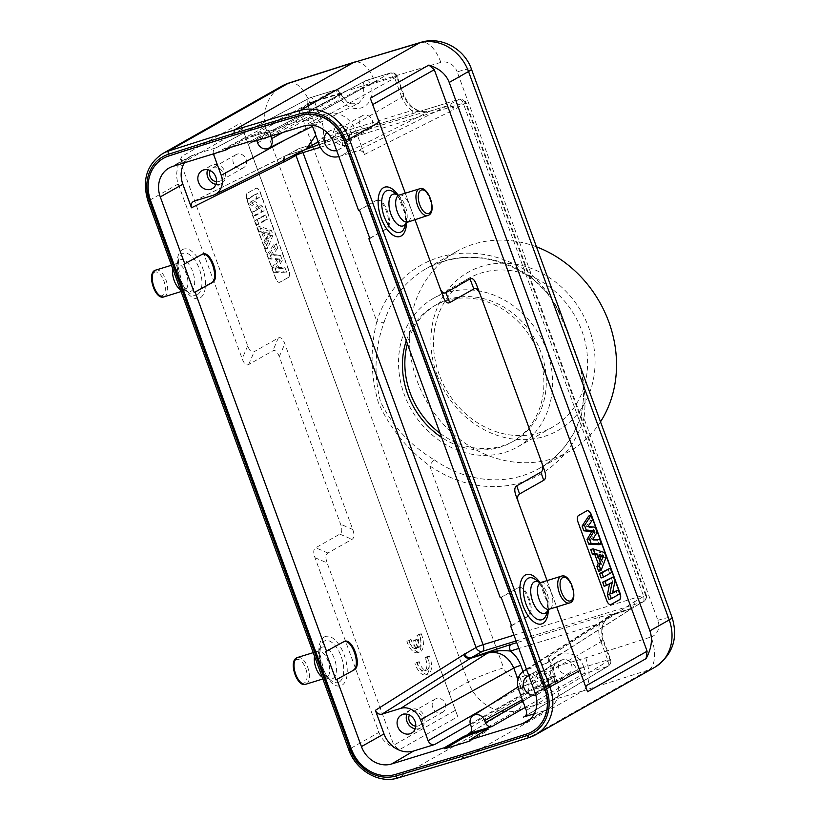 <?xml version="1.0" encoding="UTF-8"?>
<svg xmlns="http://www.w3.org/2000/svg" width="820" height="820" viewBox="0 0 820 820"><rect width="100%" height="100%" fill="white"/><g stroke="black" fill="none" stroke-linecap="round" stroke-linejoin="round"><path stroke-width="0.61" stroke-dasharray="4.1 3.07" d="M406.269 340.812A78.382 68.101 60.5 0 1 434.549 305.757A78.382 68.101 60.5 0 1 532.426 340.413A78.382 68.101 60.5 0 1 511.782 442.175A78.382 68.101 60.5 0 1 441.631 437.439M440.125 433.319A78.382 68.101 -119.5 0 0 514.202 440.811A78.382 68.101 -119.5 0 0 534.835 339.049A78.382 68.101 -119.5 0 0 436.957 304.384A78.382 68.101 -119.5 0 0 407.366 343.816M436.998 374.832A90.979 79.048 -119.5 0 0 577.915 413.393A90.979 79.048 -119.5 0 0 523.99 266.049A90.979 79.048 -119.5 0 0 436.998 374.832M600.496 421.808A114.779 99.722 60.5 0 1 569.521 451.307A114.779 99.722 60.5 0 1 426.195 400.56A114.779 99.722 60.5 0 1 456.422 251.555A114.779 99.722 60.5 0 1 472.648 244.442A114.779 99.722 60.5 0 1 536.464 246.84M419.901 646.959L417.564 647.677A9.778 4.756 72.9 0 0 417.021 635.49L418.856 634.444A14.001 6.806 -107.1 0 1 417.503 652.648A14.001 6.806 -107.1 0 1 406.863 641.23L408.698 640.205A9.778 4.756 72.9 0 0 415.74 648.712L418.077 647.995A9.778 4.756 72.9 0 1 411.045 639.477L408.698 640.194M415.73 648.671L412.942 641.055L414.766 640.03L417.544 647.626M418.067 647.954L415.279 640.338L412.942 641.055M415.279 640.338L417.103 639.303L414.766 640.03M417.103 639.303L419.881 646.908A9.778 4.756 72.9 0 0 419.358 634.762L417.021 635.49M419.358 634.762L421.193 633.727L418.856 634.444M421.193 633.727A14.001 6.806 -107.1 0 1 419.84 651.931A14.001 6.806 -107.1 0 1 409.2 640.512L406.863 641.23M409.2 640.512L411.035 639.477M604.166 586.29L612.099 582.292M609.67 583.174L609.557 583.727M608.993 599.502L619.694 593.926M617.439 594.715L615.943 590.625M612.704 592.46L610.305 593.823L612.54 593.27M610.305 593.823L612.673 581.708L614.949 580.96M612.673 581.708L611.105 577.423M601.111 577.967L611.822 572.391M609.557 573.18L607.948 568.783M600.445 558.143L599.072 561.362L596.888 555.417L599.133 554.576M596.888 555.417L599.727 556.206M599.072 561.362L601.419 560.808M598.692 571.355L603.94 557.846L602.239 553.192L604.555 552.557M603.94 557.846L606.216 557.098M602.239 553.192L590.687 549.482M599.123 544.675L597.503 540.236L599.82 539.611M597.503 540.236L590.38 540.226L592.563 539.601M590.38 540.226L594.879 533.072L597.144 532.303M594.879 533.072L592.962 527.834L595.279 527.209M592.962 527.834L585.705 527.127L587.889 526.491M585.705 527.127L590.297 520.556L592.573 519.798M590.297 520.556L588.647 516.057M587.12 510.675A5.596 2.726 72.9 0 0 586.997 510.706A5.596 2.726 72.9 0 0 586.73 510.819L578.295 515.595A5.596 2.726 72.9 0 0 577.793 522.196L606.534 600.722A5.596 2.726 72.9 0 0 610.592 604.709A5.596 2.726 72.9 0 0 610.705 604.668M259.714 208.321L250.992 202.653L249.372 198.235L257.818 193.448L259.315 197.538L253.677 200.736L262.584 206.466L264.153 210.75L255.707 215.527L254.21 211.437L259.714 208.321L257.541 209.059L248.675 203.298L247.117 199.014L255.471 194.289L256.906 198.194L251.176 201.433L260.217 207.255L261.734 211.396L253.38 216.131L251.945 212.226L257.541 209.059M254.21 211.437L251.945 212.226M250.992 202.653L248.675 203.298M249.372 198.235L247.117 199.014M257.818 193.448L255.471 194.289M259.315 197.538L256.906 198.194M253.677 200.736L251.176 201.433M262.584 206.466L260.217 207.255M264.153 210.75L261.734 211.396M255.707 215.527L253.38 216.131M265.7 214.983L267.31 219.391L258.864 224.167L257.254 219.77L265.7 214.983L263.353 215.824L264.901 220.047L256.537 224.772L254.999 220.559L263.353 215.824M257.254 219.77L254.999 220.559M267.31 219.391L264.901 220.047M258.864 224.167L256.537 224.772M270.21 233.813L265.977 232.583L268.16 238.538L270.21 233.813L267.976 234.479L263.548 233.187L265.823 239.419L267.976 234.479M268.16 238.538L265.823 239.419M265.977 232.583L263.548 233.187M273.019 234.981L267.679 248.245L265.967 243.581L267.228 240.69L264.04 231.978L261.426 231.158L259.673 226.371L271.307 230.317L273.019 234.981L270.61 235.658L265.332 248.798L263.702 244.339L264.952 241.449L261.724 232.613L259.11 231.793L257.429 227.212L268.95 231.127L270.61 235.658M271.307 230.317L268.95 231.127M267.679 248.245L265.332 248.798M265.967 243.581L263.702 244.339M267.228 240.69L264.952 241.449M264.04 231.978L261.724 232.613M261.426 231.158L259.11 231.793M259.673 226.371L257.429 227.212M272.24 267.679L277.037 259.653L269.021 258.874L267.361 254.343L273.798 244.36L275.346 248.603L270.59 255.42L278.021 255.912L279.886 261.016L275.469 268.417L282.603 268.427L284.181 272.742L273.941 272.322L272.24 267.679L274.515 266.92L279.241 259.017L277.037 259.653M279.241 259.017L271.338 258.249L269.021 258.874M271.338 258.249L269.626 253.575L267.361 254.343M269.626 253.575L276.135 243.499L273.798 244.36M276.135 243.499L277.755 247.927L275.346 248.603M277.755 247.927L273.08 254.62L270.59 255.42M273.08 254.62L280.378 255.102L278.021 255.912M280.378 255.102L282.295 260.34L279.886 261.016M282.295 260.34L277.949 267.607L275.469 268.417M277.949 267.607L284.96 267.607L282.603 268.427M284.96 267.607L286.611 272.117L284.181 272.742M286.611 272.117L276.258 271.686L273.941 272.322M276.258 271.686L274.515 266.92M288.517 277.355L280.081 282.131A5.596 2.726 -107.1 0 1 279.815 282.244A5.596 2.726 -107.1 0 1 275.745 278.257L247.015 199.731A5.596 2.726 -107.1 0 1 247.507 193.13L255.953 188.354A5.596 2.726 -107.1 0 1 256.219 188.241A5.596 2.726 -107.1 0 1 260.278 192.218L289.019 270.754A5.596 2.726 -107.1 0 1 288.517 277.355L279.845 282.203A5.596 2.726 -107.1 0 1 279.579 282.316A5.596 2.726 -107.1 0 1 275.52 278.329L246.779 199.803A5.596 2.726 -107.1 0 1 247.281 193.202L255.717 188.426A5.596 2.726 -107.1 0 1 255.983 188.313A5.596 2.726 -107.1 0 1 260.042 192.29L288.784 270.825A5.596 2.726 -107.1 0 1 288.291 277.426M654.821 667.265A41.994 36.48 60.5 0 1 648.815 669.899A27.993 13.633 72.3 0 0 651.09 636.955L585.767 657.794L519.982 677.351A27.993 13.591 -106.6 0 1 517.297 710.417L398.13 777.893A41.994 36.48 60.5 0 1 349.002 749.336L378.912 732.403L314.972 557.672C313.137 552.506 313.383 549.205 315.71 547.77L339.839 534.107C342.165 532.662 342.411 529.361 340.587 524.205L279.282 356.679C277.355 351.575 275.192 349.648 272.783 350.878L248.665 364.541C246.256 365.771 244.093 363.844 242.166 358.729L178.227 183.998C175.326 175.695 176.597 166.439 182.04 156.23L240.598 123.082L242.617 128.761L181.025 163.641L247.701 345.856C249.628 350.97 251.791 352.897 254.2 351.667L278.318 338.004C280.727 336.774 282.89 338.701 284.817 343.805L352.754 529.464C354.588 534.63 354.332 537.93 352.005 539.365L327.887 553.028C325.56 554.463 325.314 557.764 327.139 562.93L393.825 745.144L455.428 710.274L242.617 128.761M417.339 662.714L419.163 661.678A9.778 4.756 72.9 0 0 426.738 670.094A9.778 4.756 72.9 0 0 427.497 656.963L429.331 655.918A14.001 6.806 -107.1 0 1 427.978 674.122A14.001 6.806 -107.1 0 1 417.339 662.714L415.002 663.431L416.837 662.396A9.778 4.756 72.9 0 0 424.401 670.811A9.778 4.756 72.9 0 0 425.16 657.681L426.994 656.646A14.001 6.806 -107.1 0 1 425.641 674.839A14.001 6.806 -107.1 0 1 415.002 663.431M181.025 163.641L182.04 156.23M289.142 82.933A27.993 13.633 -107.7 0 1 309.714 102.777A14.001 12.156 60.5 0 0 302.918 119.433A27.993 2.603 -20.1 0 0 267.484 133.465L248.183 144.392L457.806 716.629L399.248 749.787L393.825 745.144M455.428 710.274L457.806 716.629M248.183 144.392L240.598 123.082M378.912 732.403C382.048 740.603 388.834 746.405 399.248 749.787M587.53 691.772L518.014 501.215M544.603 470.875L480.315 294.739M440.463 289.306L372.741 104.56M370.322 98.226L372.7 104.581M405.295 193.202L414.93 219.524M547.063 580.601L556.698 606.923M309.714 102.777L375.037 81.938C369.164 67.722 362.419 61.069 354.793 61.992M585.767 657.794C590.851 674.071 590.021 685.079 583.286 690.799L517.297 710.417A41.994 36.48 60.5 0 1 468.169 681.871L267.484 133.465A41.994 36.48 60.5 0 1 281.854 86.12M463.833 758.356L583.286 690.799L648.815 669.899L529.382 737.447M532.129 731.594A37.515 32.595 60.5 0 1 526.87 733.869L461.383 754.769L395.424 774.377A37.515 32.595 60.5 0 1 351.534 748.865L150.849 200.469A37.515 32.595 60.5 0 1 163.57 158.239M325.642 651.603L344.021 641.527M183.885 264.255L202.273 254.179M470.085 740.962L486.854 731.081L488.402 729.718L487.223 729.564M415.74 726.192A7.554 6.57 -119.5 0 0 418.179 725.966A7.554 6.57 -119.5 0 0 419.317 725.474A7.554 6.57 -119.5 0 0 421.306 715.665A7.554 6.57 -119.5 0 0 411.865 712.324A7.554 6.57 -119.5 0 0 409.416 715.019M441.58 712.723A7.554 6.57 -119.5 0 0 442.718 712.231A7.554 6.57 -119.5 0 0 444.706 702.412A7.554 6.57 -119.5 0 0 435.266 699.07A7.554 6.57 -119.5 0 0 432.95 708.255A7.554 6.57 -119.5 0 0 441.58 712.723M544.408 687.078A7.554 6.57 -119.5 0 0 545.546 686.586A7.554 6.57 -119.5 0 0 547.534 676.777A7.554 6.57 -119.5 0 0 538.094 673.425A7.554 6.57 -119.5 0 0 535.778 682.609A7.554 6.57 -119.5 0 0 544.408 687.078M567.809 673.825A7.554 6.57 -119.5 0 0 568.947 673.333A7.554 6.57 -119.5 0 0 570.935 663.524A7.554 6.57 -119.5 0 0 561.495 660.182A7.554 6.57 -119.5 0 0 559.178 669.356A7.554 6.57 -119.5 0 0 567.809 673.825M345.169 142.629A7.554 6.57 -119.5 0 0 346.306 142.137A7.554 6.57 -119.5 0 0 348.295 132.327A7.554 6.57 -119.5 0 0 338.855 128.986A7.554 6.57 -119.5 0 0 336.538 138.16A7.554 6.57 -119.5 0 0 345.169 142.629M368.569 129.375A7.554 6.57 -119.5 0 0 369.707 128.883A7.554 6.57 -119.5 0 0 371.696 119.074A7.554 6.57 -119.5 0 0 362.255 115.733A7.554 6.57 -119.5 0 0 359.939 124.917A7.554 6.57 -119.5 0 0 368.569 129.375M237.164 154.139A7.554 6.57 -119.5 0 0 236.027 154.631A7.554 6.57 -119.5 0 0 234.038 164.441A7.554 6.57 -119.5 0 0 243.478 167.782A7.554 6.57 -119.5 0 0 245.795 158.598A7.554 6.57 -119.5 0 0 237.164 154.139M216.5 181.743A7.554 6.57 -119.5 0 0 218.94 181.517A7.554 6.57 -119.5 0 0 220.078 181.025A7.554 6.57 -119.5 0 0 222.394 171.851A7.554 6.57 -119.5 0 0 213.764 167.382A7.554 6.57 -119.5 0 0 212.626 167.874A7.554 6.57 -119.5 0 0 210.176 170.57M415.145 728.806A10.363 8.999 -119.5 0 0 419.133 728.591A10.363 8.999 -119.5 0 0 420.701 727.914A10.363 8.999 -119.5 0 0 423.428 714.466A10.363 8.999 -119.5 0 0 410.492 709.884A10.363 8.999 -119.5 0 0 406.874 714.179M535.808 695.001A10.363 8.999 -119.5 0 0 536.198 694.889A10.363 8.999 -119.5 0 0 537.756 694.212A10.363 8.999 -119.5 0 0 540.851 681.451A10.363 8.999 -119.5 0 0 528.787 675.618M545.372 689.692A10.363 8.999 -119.5 0 0 546.93 689.025A10.363 8.999 -119.5 0 0 549.656 675.567A10.363 8.999 -119.5 0 0 536.721 670.986A10.363 8.999 -119.5 0 0 533.543 683.572A10.363 8.999 -119.5 0 0 545.372 689.692M336.63 150.531A10.363 8.999 -119.5 0 0 336.958 150.439A10.363 8.999 -119.5 0 0 338.516 149.763A10.363 8.999 -119.5 0 0 341.253 136.315A10.363 8.999 -119.5 0 0 328.308 131.733A10.363 8.999 -119.5 0 0 327.088 132.594M346.132 145.253A10.363 8.999 -119.5 0 0 347.69 144.576A10.363 8.999 -119.5 0 0 350.417 131.128A10.363 8.999 -119.5 0 0 337.481 126.546A10.363 8.999 -119.5 0 0 334.304 139.123A10.363 8.999 -119.5 0 0 346.132 145.253M215.906 184.357A10.363 8.999 -119.5 0 0 221.461 183.465A10.363 8.999 -119.5 0 0 224.629 170.888A10.363 8.999 -119.5 0 0 212.81 164.769A10.363 8.999 -119.5 0 0 211.242 165.435A10.363 8.999 -119.5 0 0 207.624 169.74M172.928 166.337L195.273 154.191A25.194 21.894 -119.5 0 0 191.767 155.656A25.194 21.894 -119.5 0 0 184.357 162.811M518.63 689.518L602.956 640.615L610.008 659.874A5.596 0.523 -20.1 0 0 610.521 659.423A5.596 0.523 -20.1 0 0 607.681 659.977A5.596 2.726 -107.1 0 1 607.2 666.568A5.596 4.93 -121.1 0 0 608.163 666.137A5.596 4.93 -121.1 0 0 610.008 659.874L610.008 660.018M338.834 156.548A16.8 14.596 -119.5 0 0 339.162 156.456L357.868 150.696C360.81 150.132 363.014 151.403 364.459 154.488L355.829 130.933A25.194 21.894 -119.5 0 0 326.175 113.857L303.83 126.003M465.483 103.115L465.514 103.146A5.596 4.889 -119.7 0 0 458.903 99.363L447.474 105.78A5.596 2.726 72.9 0 0 447.248 105.821A5.596 2.726 72.9 0 0 447.043 105.903L357.868 150.696M364.459 154.488L453.593 109.726A5.596 4.899 -97.2 0 0 448.253 105.616A5.596 4.899 -97.2 0 0 447.474 105.78L430.274 111.079C424.514 112.176 418.374 111.992 411.855 110.526A5.596 2.726 72.9 0 0 415.894 114.513A5.596 2.726 72.9 0 0 416.181 114.39L430.756 110.915L447.945 105.616A5.596 4.889 -119.7 0 1 454.557 109.398L453.593 109.726A5.596 4.899 -116.7 0 0 447.043 105.903L429.844 111.202A5.596 2.726 -107.1 0 1 430.049 111.12A5.596 2.726 -107.1 0 1 430.274 111.079A5.596 2.726 72.9 0 0 430.49 111.028A5.596 2.726 72.9 0 0 430.756 110.915M340.536 94.064L348.315 103.156L358.555 103.351L364.008 96.893L363.547 87.105A5.596 0.523 159.9 0 1 370.568 84.337A5.596 2.726 72.9 0 0 366.509 80.35A5.596 2.726 72.9 0 0 366.263 80.462A5.596 4.797 -118 0 0 365.525 80.76A5.596 4.797 -118 0 0 363.547 87.105L363.455 87.002M270.774 136.181C270.087 133.445 270.784 131.405 272.875 130.072L250.243 136.96C253.083 136.407 255.245 137.586 256.742 140.507M396.583 76.803L396.665 76.906A5.596 4.941 -119.1 0 0 390.033 73.134A5.596 2.726 -107.1 0 1 390.279 73.031A5.596 2.726 -107.1 0 1 394.348 77.018A5.596 0.523 159.9 0 1 397.187 76.455A5.596 0.523 159.9 0 1 396.665 76.906L403.717 96.165C409.436 108.414 418.138 113.426 429.844 111.202L339.162 156.456M326.175 113.857L305.132 120.335C308.084 119.781 310.288 121.042 311.723 124.127L312.133 125.234M305.081 149.619L304.046 149.968A5.596 2.726 72.9 0 0 304.261 149.916A5.596 2.726 72.9 0 0 304.527 149.804L326.934 141.891A5.596 2.726 -107.1 0 1 326.667 142.003A5.596 2.726 -107.1 0 1 322.608 138.026L318.15 141.686M340.628 94.167A5.596 4.941 -119.1 0 0 333.996 90.405A5.596 2.726 -107.1 0 1 334.242 90.292A5.596 2.726 -107.1 0 1 338.301 94.279A5.596 0.523 159.9 0 1 341.151 93.726A5.596 0.523 159.9 0 1 340.628 94.167L256.834 140.753M216.07 153.043L307.51 104.376A5.596 0.523 159.9 0 1 314.531 101.608A5.596 2.726 72.9 0 0 310.472 97.621A5.596 2.726 72.9 0 0 310.226 97.724A5.596 4.797 -118 0 0 309.488 98.031A5.596 4.797 -118 0 0 307.51 104.376L307.418 104.273M213.384 153.863C212.821 151.228 213.548 149.281 215.558 148.01L195.273 154.191M302.283 151.013A5.596 2.726 72.9 0 0 298.952 148.615A5.596 2.726 72.9 0 0 298.685 148.727L286.846 155.267L304.046 149.968A5.596 2.726 72.9 0 0 303.82 150.019L286.416 155.4A5.596 4.848 -116.4 0 0 285.78 155.646A5.596 4.848 -116.4 0 0 283.279 160.484M194.227 201.105L286.416 155.4A5.596 2.726 72.9 0 1 286.621 155.318A5.596 2.726 72.9 0 1 286.846 155.267A5.596 4.848 -97.5 0 0 283.402 160.423M320.353 147.262L463.238 103.228A5.596 2.726 72.9 0 0 459.169 99.251A5.596 2.726 72.9 0 0 458.903 99.363L298.685 148.727A5.596 4.838 -119.3 0 0 297.855 149.086A5.596 4.838 -119.3 0 0 295.661 154.314M513.986 635.172L643.321 595.33A5.596 2.726 -107.1 0 1 642.818 601.931A5.596 4.889 -119.7 0 0 643.679 601.562A5.596 4.889 -119.7 0 0 645.596 595.238L645.596 595.299M530.294 719.058L544.572 710.653A25.194 21.894 -119.5 0 0 548.652 708.849A25.194 21.894 -119.5 0 0 556.985 680.61L548.365 657.056C549.174 659.71 548.601 661.781 546.653 663.247L526.911 669.489A16.8 14.596 -119.5 0 0 526.583 669.591M511.506 625.557L527.25 616.578C535.316 612.858 525.815 584.67 517.615 588.001L501.235 597.493M511.588 625.762L528.182 616.291C536.249 612.571 526.747 584.383 518.547 587.714M500.302 597.78L517.615 588.001M369.758 238.22L385.502 229.231C393.569 225.51 384.067 197.323 375.867 200.654L359.488 210.145M369.84 238.415L386.435 228.944C394.502 225.223 385 197.036 376.8 200.367M358.555 210.433L375.867 200.654M544.572 710.653L534.22 713.841M520.843 687.488L520.843 687.345A5.596 4.787 -119.9 0 0 527.393 691.157L551.163 683.839A5.596 4.93 -121.1 0 0 552.126 683.409A5.596 4.93 -121.1 0 0 553.961 677.135L553.971 677.289M600.096 616.958A5.596 2.726 72.9 0 0 599.604 623.559C603.92 619.028 608.809 615.789 614.252 613.832A5.596 2.726 -107.1 0 1 614.672 613.483L600.096 616.958L516.723 642.654M516.108 640.973L642.818 601.931L631.451 608.532A5.596 4.705 -139.7 0 0 633.429 607.22A5.596 4.705 -139.7 0 0 633.809 602.198L548.365 657.056M526.911 669.489L613.893 614.149A5.596 2.726 -107.1 0 0 614.252 613.832L631.451 608.532A5.596 2.726 -107.1 0 1 631.092 608.85A5.596 4.869 -122.7 0 0 632.138 608.358A5.596 4.869 -122.7 0 0 633.809 602.198L645.596 595.238L465.514 103.146L454.557 109.398M576.89 670.227L576.88 670.073A5.596 4.787 -119.9 0 0 583.43 673.896L607.2 666.568L525.292 716.065M251.002 142.28L269.595 131.794L261.939 133.363C253.892 135.935 247.496 138.416 242.751 140.814L242.371 139.769L225.367 149.004M250.612 141.224L269.216 130.739C269.462 129.293 248.255 136.427 242.371 139.769M230.707 147.364L242.751 140.814M562.674 318.457L549.82 295.559L531.186 277.037A5.596 1.343 -55.3 0 1 530.355 277.17A5.596 1.343 -55.3 0 1 531.134 273.941A120.376 104.581 -119.5 0 0 376.851 321.471A5.596 2.142 17.2 0 0 384.078 322.362C374.719 348.111 373.53 374.566 380.521 401.738C392.431 426.154 410.4 445.567 434.436 459.969A5.596 1.343 124.7 0 0 429.67 465.791A120.376 104.581 -119.5 0 0 583.953 418.261A5.596 2.142 -162.8 0 1 581.001 415.268M531.186 277.037A114.779 99.722 -119.5 0 0 442.503 261.508A114.779 99.722 -119.5 0 0 426.267 268.622C459.835 251.238 494.532 254.097 530.355 277.17C542.082 285.852 551.153 296.696 557.59 309.714L567.594 332.407L575.527 354.127C583.932 372.946 585.757 393.313 581.011 415.238A5.596 2.142 -162.8 0 1 581.544 414.643L584.496 390.33L580.222 366.396M651.09 636.955A14.001 12.156 60.5 0 0 657.886 620.299L583.953 418.261C587.253 393.395 583.143 368.344 571.622 343.129C563.904 315.803 550.415 292.74 531.134 273.941L457.201 71.893A27.993 2.603 -20.1 0 1 471.428 69.105M302.918 119.433L376.851 321.471C370.045 348.326 370.558 375.406 378.399 402.712C389.797 427.948 406.884 448.97 429.67 465.791L503.603 667.839A27.993 2.603 159.9 0 0 468.169 681.871L448.868 692.797M419.174 661.668L416.837 662.396M429.331 655.918L426.994 656.646M427.497 656.963L425.16 657.681M446.357 292.76A85.382 74.179 -119.5 0 0 433.513 298.295A85.382 74.179 -119.5 0 0 404.28 394.563A85.382 74.179 -119.5 0 0 517.645 446.9A85.382 74.179 -119.5 0 0 543.803 343.211A85.382 74.179 -119.5 0 0 446.357 292.76M439.253 374.76A85.382 74.179 60.5 0 1 468.486 278.492A85.382 74.179 60.5 0 1 575.107 316.243A85.382 74.179 60.5 0 1 552.618 427.097A85.382 74.179 60.5 0 1 439.253 374.76M657.886 620.299A27.993 2.603 159.9 0 1 672.113 617.511M296.112 659.751A12.32 5.986 -107.1 0 1 307.029 674.429A12.32 5.986 -107.1 0 1 297.834 679.626A12.32 5.986 -107.1 0 1 296.112 659.751M297.609 657.455A14.001 6.806 -107.1 0 1 308.002 668.126A14.001 6.806 -107.1 0 1 306.516 683.921A14.001 6.806 -107.1 0 1 305.85 684.218M322.178 677.084A14.001 6.806 72.9 0 0 326.124 677.966A14.001 6.806 72.9 0 0 326.79 677.679A14.001 6.806 72.9 0 0 328.277 661.873A14.001 6.806 72.9 0 0 317.883 651.213A14.001 6.806 72.9 0 0 314.542 656.215M332.981 678.499A16.625 8.087 72.9 0 0 332.889 655.303A16.625 8.087 72.9 0 0 318.929 651.09A16.625 8.087 72.9 0 0 327.057 677.484A16.625 8.087 72.9 0 0 332.981 678.499M339.162 682.066A21.873 10.639 -107.1 0 1 331.372 680.723A21.873 10.639 -107.1 0 1 320.671 645.986A21.873 10.639 -107.1 0 1 324.197 641.158A21.873 10.639 -107.1 0 1 341.11 656.266A21.873 10.639 -107.1 0 1 339.162 682.066M324.207 637.027A25.83 12.566 -107.1 0 1 347.106 667.808A25.83 12.566 -107.1 0 1 327.836 678.724A25.83 12.566 -107.1 0 1 324.207 637.027M162.77 295.395A12.32 5.986 -107.1 0 1 151.854 280.717A12.32 5.986 -107.1 0 1 161.048 275.51A12.32 5.986 -107.1 0 1 162.77 295.395M155.841 270.067A14.001 6.806 -107.1 0 1 166.234 280.727A14.001 6.806 -107.1 0 1 164.748 296.532A14.001 6.806 -107.1 0 1 164.082 296.819M180.41 289.685A14.001 6.806 72.9 0 0 184.357 290.567A14.001 6.806 72.9 0 0 185.023 290.28A14.001 6.806 72.9 0 0 186.519 274.485A14.001 6.806 72.9 0 0 176.115 263.814A14.001 6.806 72.9 0 0 172.774 268.827M191.214 291.1A16.625 8.087 72.9 0 0 191.121 267.904A16.625 8.087 72.9 0 0 177.161 263.691A16.625 8.087 72.9 0 0 185.289 290.085A16.625 8.087 72.9 0 0 191.214 291.1M197.405 294.667A21.873 10.639 -107.1 0 1 189.604 293.324A21.873 10.639 -107.1 0 1 178.903 258.587A21.873 10.639 -107.1 0 1 182.429 253.759A21.873 10.639 -107.1 0 1 199.342 268.878A21.873 10.639 -107.1 0 1 197.405 294.667M182.44 249.639A25.83 12.566 -107.1 0 1 205.348 280.409A25.83 12.566 -107.1 0 1 186.068 291.325A25.83 12.566 -107.1 0 1 182.44 249.639M314.972 557.672L327.139 562.93M327.887 553.028L315.71 547.77M339.839 534.107L352.005 539.365M352.754 529.464L340.587 524.205M279.282 356.679L284.817 343.805M278.318 338.004L272.783 350.878M248.665 364.541L254.2 351.667M247.701 345.856L242.166 358.729M178.227 183.998L148.02 201.177M348.715 749.582L148.317 200.931A41.994 36.48 60.5 0 1 162.688 153.596M569.531 602.966A14.001 6.806 72.9 0 0 571.909 587.591A14.001 6.806 72.9 0 0 561.29 576.214M541.005 582.466A14.001 6.806 -107.1 0 1 551.634 593.834A14.001 6.806 -107.1 0 1 549.246 609.219M539.529 582.569A16.625 8.087 -107.1 0 1 540.072 582.948A16.625 8.087 -107.1 0 1 548.211 609.342A16.625 8.087 -107.1 0 1 547.975 609.957M546.458 614.447A21.873 10.639 72.9 0 0 535.757 579.709L540.769 585.48L546.766 601.347C547.647 606.964 547.545 611.33 546.458 614.447M548.293 609.68A25.83 12.566 72.9 0 0 539.96 582.62M428.429 215.281A14.001 6.806 72.9 0 0 429.916 199.485A14.001 6.806 72.9 0 0 419.522 188.825M399.237 195.068A14.001 6.806 -107.1 0 1 409.867 206.445A14.001 6.806 -107.1 0 1 407.489 221.82M397.772 195.17A16.625 8.087 -107.1 0 1 398.305 195.549A16.625 8.087 -107.1 0 1 406.443 221.943A16.625 8.087 -107.1 0 1 406.207 222.568M404.701 227.048A21.873 10.639 72.9 0 0 393.989 192.321L399.002 198.091L404.998 213.948C405.88 219.565 405.787 223.932 404.701 227.048M406.525 222.292A25.83 12.566 72.9 0 0 398.192 195.221M518.824 503.869L516.005 495.721M541.61 462.265L544.439 470.403M443.2 296.789L439.387 286.805M375.037 81.938L440.822 62.381A14.001 12.156 60.5 0 1 457.201 71.893M440.822 62.381A27.993 13.591 73.4 0 0 420.783 42.373M519.982 677.351A14.001 12.156 60.5 0 1 503.603 667.839M342.811 641.957L343.744 641.66M201.064 254.61L201.997 254.323M486.475 730.036L486.854 731.081M610.008 659.874L526.297 710.458M355.829 130.933L334.017 143.377M319.39 145.068L403.717 96.165A5.596 0.523 159.9 0 0 404.239 95.714C410.318 108.26 418.917 113.396 430.049 111.12L447.248 105.821A5.596 5.596 0 0 1 448.191 105.616L430.49 111.028L415.914 114.513L319.185 144.504M282.746 132.491L363.752 87.658M257.634 142.926L340.812 94.689A5.596 0.523 159.9 0 0 341.335 94.238C346.46 103.084 352.2 106.129 358.555 103.351L312.522 126.29M363.547 87.105L272.107 135.772M305.132 120.335L390.033 73.134L366.263 80.462L273.624 129.755M284.847 140.087L314.552 123.635A5.596 0.523 159.9 0 1 321.573 120.868L314.531 101.608L338.301 94.279L338.496 94.792A19.321 16.789 -119.5 0 0 361.251 107.891A19.321 16.789 -119.5 0 0 370.742 84.829L370.568 84.337L394.348 77.018L401.39 96.268A5.596 0.523 159.9 0 1 404.239 95.714L397.187 76.455A5.596 5.596 0 0 0 390.279 73.031L366.509 80.35A5.596 5.596 0 0 0 365.525 80.76L272.886 130.062M311.723 124.127L396.665 76.906M401.39 96.268A27.788 24.149 -119.5 0 0 411.855 110.526L322.608 138.026A27.788 24.149 60.5 0 0 321.573 120.868M326.934 141.891L416.181 114.39M216.306 147.702L310.226 97.724L333.996 90.405L250.243 136.96M307.51 104.376L314.552 123.635L315.792 135.228M193.602 201.361L285.78 155.646A5.596 5.596 0 0 1 286.621 155.318L303.82 150.019A5.596 2.726 72.9 0 0 303.615 150.101L212.933 195.344M304.527 149.804L287.348 155.103A5.596 4.838 -119.3 0 0 286.467 155.482A5.596 4.838 -119.3 0 0 284.243 160.002M614.672 613.483L631.861 608.184A5.596 4.889 -119.7 0 0 632.722 607.815L643.679 601.562A5.596 5.596 0 0 0 646.16 594.766A5.596 0.523 159.9 0 0 643.321 595.33L463.238 103.228A5.596 0.523 159.9 0 1 466.078 102.674A5.596 5.596 0 0 0 459.169 99.251L298.952 148.615A5.596 5.596 0 0 0 297.855 149.086L286.518 155.451L304.856 149.732M645.596 595.238A5.596 0.523 159.9 0 0 646.16 594.766L466.078 102.674A5.596 0.523 159.9 0 1 465.514 103.146M535.173 693.064L556.985 680.61M528.182 616.291L527.25 616.578M516.907 588.309L517.84 588.022M386.435 228.944L385.502 229.231M375.16 200.961L376.093 200.674M470.321 724.009L527.393 691.157A5.596 2.726 72.9 0 0 527.865 684.567L551.634 677.248A5.596 2.726 -107.1 0 1 551.163 683.839L470.393 732.649M523.058 671.436L527.865 684.567A5.596 0.523 -20.1 0 0 520.843 687.345L517.943 679.421M485.87 707.465L520.843 687.345M526.45 669.233L609.793 616.045L606.615 618.669L603.018 624.266L601.808 628.407L601.685 635.572L602.956 640.615A5.596 0.523 -20.1 0 0 603.479 640.164A5.596 0.523 -20.1 0 0 600.63 640.717A27.788 24.149 60.5 0 1 599.604 623.559L518.845 648.446M546.663 663.236L632.138 608.358A5.596 5.596 0 0 0 633.389 607.271L632.722 607.815A5.596 4.889 -119.7 0 0 634.639 601.501M524.482 716.711L608.163 666.137A5.596 5.596 0 0 0 610.521 659.423L603.479 640.164L601.993 630.262C602.649 626.131 602.259 622.206 609.793 616.045L631.092 608.85L545.607 663.728M525.179 707.414L583.43 673.896A5.596 2.726 72.9 0 0 583.901 667.306L607.681 659.977L600.63 640.717M517.902 687.027L558 661.432A13.725 11.921 -119.5 0 1 576.706 669.591A5.596 0.523 -20 0 1 583.727 666.834L583.901 667.306A5.596 0.523 -20.1 0 0 576.88 670.073L522.35 699.675M522.883 701.151L576.88 670.073M583.727 666.834A19.321 16.789 -119.5 0 0 560.993 653.683A19.321 16.789 -119.5 0 0 551.45 676.736A5.596 0.523 159.9 0 1 554.299 676.172A5.596 0.523 159.9 0 1 553.777 676.623L470.588 724.87M553.961 677.135A5.596 0.523 -20.1 0 0 554.484 676.684L554.299 676.172C552.393 665.409 553.859 665.891 558 661.432A13.725 11.921 -119.5 0 0 553.777 676.623L553.961 677.135L471.387 727.043M267.617 131.989L267.996 133.035M338.496 94.792A5.596 0.523 159.9 0 1 341.335 94.238L341.151 93.726A5.596 5.596 0 0 0 334.242 90.292L310.472 97.621A5.596 5.596 0 0 0 309.488 98.031L215.568 148.01M370.742 84.829A5.596 0.523 -20.1 0 0 363.721 87.596M551.45 676.736L551.634 677.248A5.596 0.523 -20.1 0 1 554.484 676.684A5.596 5.596 0 0 1 552.126 683.409L469.583 733.285M456.422 251.555L426.267 268.622A114.779 99.722 -119.5 0 0 384.078 322.362M434.436 459.969A114.779 99.722 -119.5 0 0 539.365 468.374A114.779 99.722 -119.5 0 0 581.544 414.643M511.782 442.175L514.202 440.811M434.549 305.757L436.957 304.384M419.84 651.931L417.503 652.648M322.875 678.97L327.723 677.894L327.057 677.484L331.372 680.723C328.728 678.755 326.175 675.198 323.746 670.063L319.779 653.571L320.671 645.986L318.929 651.09L319.246 650.373L313.24 652.648M181.107 291.571L185.955 290.495L185.289 290.085L189.604 293.324C186.96 291.356 184.418 287.81 181.978 282.664L178.012 266.182L178.903 258.587L177.161 263.691L177.479 262.974L171.472 265.249M518.66 503.398L515.831 495.259M439.53 287.174L443.343 297.168M201.781 254.292L202.714 254.005M435.266 699.07L411.865 712.324M442.718 712.231L419.317 725.474M561.495 660.182L538.094 673.425M568.947 673.333L545.546 686.586M362.255 115.733L338.855 128.986M369.707 128.883L346.306 142.137M236.027 154.631L212.626 167.874M243.478 167.782L220.078 181.025M410.492 709.884L401.318 715.071M420.701 727.914L411.527 733.111M536.721 670.986L527.547 676.182M546.93 689.025L537.756 694.212M337.481 126.546L328.308 131.733M347.69 144.576L338.516 149.763M211.242 165.435L202.079 170.621M221.461 183.465L212.288 188.661M191.767 155.656L169.361 167.833M548.652 708.849L526.686 721.805M269.585 131.774L269.196 130.688M488.433 729.779L488.033 728.693M343.529 641.64L344.461 641.353M581.011 415.238C573.395 438.977 559.506 456.689 539.365 468.374L569.521 451.307M427.978 674.122L425.641 674.839M426.738 670.094L424.401 670.811M517.645 446.9L552.618 427.097M433.513 298.295L468.486 278.492"/><path stroke-width="1.23" d="M441.631 437.439A78.382 68.101 60.5 0 1 407.714 394.133A78.382 68.101 60.5 0 1 406.269 340.812M407.366 343.816A78.382 68.101 -119.5 0 0 410.123 392.77A78.382 68.101 -119.5 0 0 440.125 433.319M536.464 246.84A114.779 99.722 60.5 0 1 600.496 421.808M606.503 585.459L612.099 582.292L609.772 594.387L611.341 598.661L619.694 593.926L618.27 590.021L612.54 593.27L614.949 580.96L613.432 576.819L605.078 581.544L606.503 585.459L604.166 586.29L602.659 582.2L605.078 581.544M609.557 583.727L607.374 595.084L609.772 594.387M607.374 595.084L608.993 599.502L611.341 598.661M612.704 592.46L618.27 590.021M602.659 582.2L613.432 576.819M603.458 577.126L611.822 572.391L610.275 568.178L601.911 572.903L603.458 577.126L601.111 577.967L599.502 573.559L601.911 572.903M599.502 573.559L610.275 568.178M599.727 556.206L601.101 556.585L603.551 555.806L601.419 560.808L599.133 554.576L603.551 555.806M601.101 556.585L600.445 558.143M606.216 557.098L604.555 552.557L593.126 548.877L594.756 553.346L597.329 554.064L600.568 562.899L599.348 565.882L601.019 570.474L606.216 557.098M594.756 553.346L592.399 554.146L590.687 549.482L593.126 548.877M592.399 554.146L594.971 554.863L597.329 554.064M594.971 554.863L598.169 563.576L600.568 562.899M598.169 563.576L596.939 566.569L599.348 565.882M596.939 566.569L598.692 571.355L601.019 570.474M586.218 530.007L594.233 530.765L589.436 538.812L591.097 543.342L601.378 543.855L599.82 539.611L592.563 539.601L597.144 532.303L595.279 527.209L587.889 526.491L592.573 519.798L590.995 515.483L584.516 525.364L586.218 530.007L583.861 530.817L591.753 531.565L594.233 530.765M591.753 531.565L587.028 539.488L589.436 538.812M587.028 539.488L588.739 544.152L591.097 543.342M588.739 544.152L599.123 544.675L601.378 543.855M584.516 525.364L582.108 526.04L588.647 516.057L590.995 515.483M582.108 526.04L583.861 530.817M610.705 604.668A5.596 2.726 72.9 0 0 610.859 604.596L619.305 599.82A5.596 2.726 72.9 0 0 619.797 593.219L591.066 514.693A5.596 2.726 72.9 0 0 587.12 510.675M586.966 510.747L578.52 515.524A5.596 2.726 72.9 0 0 578.028 522.125L606.769 600.65A5.596 2.726 72.9 0 0 610.828 604.637A5.596 2.726 72.9 0 0 611.095 604.524L619.541 599.748A5.596 2.726 72.9 0 0 620.033 593.147L591.292 514.622A5.596 2.726 72.9 0 0 587.233 510.634A5.596 2.726 72.9 0 0 586.966 510.747M463.833 758.356L398.13 777.893A2.798 1.363 -106.6 0 1 397.987 777.944C379.229 784.084 355.829 770.462 348.715 749.582L148.02 201.177C141.788 180.349 146.677 164.482 162.688 153.596A41.994 36.48 60.5 0 1 168.705 150.962L287.871 83.496A27.993 13.633 -107.7 0 1 289.142 82.933L281.854 86.12A41.994 36.48 60.5 0 1 287.871 83.496L353.399 62.586L419.389 42.968A41.994 36.48 60.5 0 1 468.517 71.524L669.202 619.93A41.994 36.48 60.5 0 1 654.821 667.265C672.646 655.088 678.406 638.503 672.113 617.511A27.993 2.603 159.9 0 1 669.202 619.93L649.901 630.857L449.216 82.451L468.517 71.524A27.993 2.603 -20.1 0 0 471.428 69.105C464.571 48.892 441.139 35.885 420.783 42.373L353.399 62.586L234.233 130.062L233.977 133.363L299.956 113.744A39.196 34.05 60.5 0 1 345.804 140.394L546.489 688.8A39.196 34.05 60.5 0 1 527.465 735.437L461.957 756.337L395.988 775.945A39.196 34.05 60.5 0 1 350.13 749.295L149.445 200.9A39.196 34.05 60.5 0 1 168.479 154.262L233.977 133.363M414.93 219.524L443.343 297.168C445.239 301.996 447.361 303.81 449.698 302.601L473.816 288.937C476.153 287.728 478.275 289.542 480.171 294.37L541.784 462.736C543.424 467.636 543.127 470.782 540.872 472.166L516.743 485.829C514.488 487.213 514.191 490.36 515.831 495.259L547.063 580.601M518.014 501.215C517.154 497.514 517.676 495.095 519.572 493.968L543.691 480.305C545.946 478.921 546.253 475.774 544.603 470.875L541.784 462.736M476.492 284.755L476.358 284.376C474.462 279.548 472.34 277.734 470.003 278.943L445.885 292.607C443.948 293.642 442.144 292.535 440.463 289.306M649.901 630.857C652.802 639.159 651.531 648.415 646.088 658.614L647.103 651.213L434.303 69.7L428.88 65.067L370.322 98.226L405.295 193.202M449.216 82.451C446.08 74.251 439.294 68.45 428.88 65.067M556.698 606.923L587.53 691.772L646.088 658.614M529.382 737.447L463.997 758.326L461.957 756.337M163.57 158.239A37.515 32.595 60.5 0 1 163.692 158.168A37.515 32.595 60.5 0 1 169.063 155.831L234.561 134.931L300.52 115.323A37.515 32.595 60.5 0 1 344.4 140.835L545.085 689.23A37.515 32.595 60.5 0 1 532.252 731.522A37.515 32.595 60.5 0 1 532.129 731.594M234.561 134.931L168.828 155.964A37.515 32.595 -119.5 0 0 163.446 158.311A37.515 32.595 -119.5 0 0 150.613 200.603L351.298 749.008A37.515 32.595 -119.5 0 0 395.178 774.51L461.137 754.902L526.635 734.013A37.515 32.595 -119.5 0 0 532.006 731.665A37.515 32.595 -119.5 0 0 544.849 689.364L344.164 140.968A37.515 32.595 -119.5 0 0 300.274 115.456L300.52 115.323M234.315 135.064L300.274 115.456M335.985 679.872L325.642 651.603L344.482 641.353C352.938 637.929 362.419 666.127 354.086 669.93L335.985 679.872L354.086 669.93M194.237 292.525L212.339 282.592C220.672 278.779 211.191 250.582 202.724 254.005L183.885 264.255L194.237 292.525L211.406 282.88C219.483 279.231 210.801 251.945 202.273 254.179M444.46 747.697L444.84 748.742L470.085 740.962L469.706 739.917L488.023 728.672C487.623 728.201 485.061 728.672 480.315 730.118L492.01 726.51C489.058 727.073 486.854 725.803 485.419 722.717L484.62 720.565A8.395 7.298 -119.5 0 0 473.181 715.573A8.395 7.298 -119.5 0 0 470.588 724.859L471.387 727.043C472.197 729.759 471.592 731.84 469.573 733.295L480.315 730.118C472.279 732.701 465.914 735.263 461.229 737.816L444.46 747.697L391.632 763.973A25.645 22.283 60.5 0 1 361.435 746.589L336.917 679.585M409.416 715.019A7.554 6.57 -119.5 0 0 415.74 726.192M210.176 170.57A7.554 6.57 -119.5 0 0 216.5 181.743M409.969 733.777A10.363 8.999 -119.5 0 0 411.527 733.111A10.363 8.999 -119.5 0 0 414.264 719.652A10.363 8.999 -119.5 0 0 401.318 715.071A10.363 8.999 -119.5 0 0 398.141 727.658A10.363 8.999 -119.5 0 0 409.969 733.777M406.874 714.179A10.363 8.999 -119.5 0 0 415.145 728.806M528.787 675.618A10.363 8.999 -119.5 0 0 527.547 676.182A10.363 8.999 -119.5 0 0 524.277 688.554A10.363 8.999 -119.5 0 0 535.808 695.001M327.088 132.594A10.363 8.999 -119.5 0 0 325.427 144.914A10.363 8.999 -119.5 0 0 336.63 150.531M207.624 169.74A10.363 8.999 -119.5 0 0 215.906 184.357M203.637 169.955A10.363 8.999 -119.5 0 0 202.079 170.621A10.363 8.999 -119.5 0 0 198.901 183.208A10.363 8.999 -119.5 0 0 210.73 189.328A10.363 8.999 -119.5 0 0 212.288 188.661A10.363 8.999 -119.5 0 0 215.465 176.074A10.363 8.999 -119.5 0 0 203.637 169.955M184.357 162.811A25.194 21.894 -119.5 0 0 182.85 184.223L191.47 207.788C190.629 204.887 191.337 202.745 193.592 201.361L212.933 195.344A16.8 14.596 -119.5 0 0 214.871 194.576A16.8 14.596 -119.5 0 0 221.215 175.316L213.384 153.863M184.828 263.968L160.279 196.913A25.645 22.283 60.5 0 1 169.361 167.833A25.645 22.283 60.5 0 1 172.928 166.337L225.756 150.06L230.707 147.364M526.583 669.591A16.8 14.596 -119.5 0 0 523.806 670.924A16.8 14.596 -119.5 0 0 518.63 689.518L526.297 710.458C527.106 713.174 526.501 715.265 524.482 716.711L534.22 713.841M225.756 150.06L225.367 149.004L250.612 141.224L251.002 142.28L303.83 126.003A25.645 22.283 60.5 0 1 334.017 143.377L358.555 210.433L359.488 210.145L369.84 238.415L368.897 238.702L369.758 238.22M312.133 125.234L319.39 145.068A16.8 14.596 -119.5 0 0 338.834 156.548M256.742 140.507L257.634 142.926A8.395 7.298 -119.5 0 0 268.488 148.236A8.395 7.298 -119.5 0 0 271.666 138.631L270.774 136.181M318.15 141.686L305.081 149.619M283.279 160.484A5.596 4.848 -116.4 0 0 283.617 162.093L191.47 207.788M283.402 160.423A5.596 4.848 -97.5 0 0 283.617 162.093L284.612 161.765A5.596 4.838 -119.3 0 1 284.243 160.002M295.661 154.314A5.596 4.838 -119.3 0 0 295.948 155.39L295.917 155.359M511.506 625.557L510.655 626.049L535.173 693.064A25.645 22.283 60.5 0 1 526.686 721.805A25.645 22.283 60.5 0 1 522.535 723.64L469.706 739.917M510.655 626.049L511.588 625.762L501.235 597.493L500.302 597.78L368.897 238.702M413.669 750.987L434.702 744.498C431.75 745.062 429.557 743.791 428.112 740.706L420.455 719.765A16.8 14.596 -119.5 0 0 400.683 708.388L381.976 714.148C379.024 714.702 376.831 713.441 375.386 710.356L384.006 733.91A25.194 21.894 -119.5 0 0 413.669 750.987L391.632 763.973M476.03 647.544L463.833 654.565A5.596 4.653 -138.9 0 0 470.823 658.019A5.596 2.726 -107.1 0 1 470.465 658.337L381.976 714.148M375.386 710.356L463.833 654.565A5.596 4.828 -122.2 0 0 470.465 658.337L487.664 653.038A5.596 2.726 72.9 0 0 488.023 652.72C495.331 650.752 502.773 650.198 510.347 651.059A5.596 2.726 -107.1 0 1 510.85 644.458L471.264 657.671L488.023 652.72A5.596 2.726 -107.1 0 1 488.443 652.371M444.84 748.742L461.609 738.861C466.395 735.909 483.072 729.861 487.223 729.564M326.575 651.316L195.17 292.238M344.021 641.527C352.549 639.293 361.231 666.568 353.154 670.217M476.03 647.492L295.948 155.39A5.596 0.523 -20.1 0 1 303.01 152.602L483.093 644.694A5.596 0.523 -20.1 0 0 476.03 647.492A5.596 4.838 -119.3 0 0 482.601 651.295L516.108 640.973M580.222 366.396L562.674 318.457M296.942 657.753A14.001 6.806 -107.1 0 1 297.609 657.455L296.686 657.855C288.158 661.596 297.219 688.021 305.85 684.218A14.001 6.806 -107.1 0 1 295.446 673.548A14.001 6.806 -107.1 0 1 296.942 657.753M314.542 656.215A14.001 6.806 72.9 0 0 322.178 677.084M155.841 270.067C146.022 271.984 154.877 300.755 164.082 296.819A14.001 6.806 -107.1 0 1 153.453 285.442A14.001 6.806 -107.1 0 1 155.841 270.067L171.472 265.249M172.774 268.827A14.001 6.806 72.9 0 0 180.41 289.685M348.715 749.582L350.13 749.295M148.02 201.177L149.445 200.9M420.783 42.373A27.993 13.591 73.4 0 0 419.389 42.968L300.222 110.444A2.798 1.363 73.4 0 0 299.956 113.744M168.479 154.262A2.798 1.363 72.3 0 1 168.705 150.962L234.233 130.062L300.222 110.444A41.994 36.48 60.5 0 1 349.351 138.99L379.26 122.057M562.592 577.649A12.32 5.986 72.9 0 0 564.324 597.524A12.32 5.986 72.9 0 0 573.508 592.317A12.32 5.986 72.9 0 0 562.592 577.649M560.614 576.501A14.001 6.806 72.9 0 0 559.127 592.306A14.001 6.806 72.9 0 0 569.531 602.966C579.351 601.05 570.484 572.278 561.29 576.214A14.001 6.806 72.9 0 0 560.614 576.501M569.531 602.966L549.246 609.219A14.001 6.806 -107.1 0 1 538.853 598.559A14.001 6.806 -107.1 0 1 540.339 582.753A14.001 6.806 -107.1 0 1 541.005 582.466L561.29 576.214M547.975 609.957A16.625 8.087 -107.1 0 1 545.525 613.011A16.625 8.087 -107.1 0 1 532.682 601.521A16.625 8.087 -107.1 0 1 534.158 581.933A16.625 8.087 -107.1 0 1 539.529 582.569M539.58 582.579L535.757 579.709A21.873 10.639 72.9 0 0 527.967 578.366A21.873 10.639 72.9 0 0 526.03 604.155A21.873 10.639 72.9 0 0 542.942 619.274A21.873 10.639 72.9 0 0 546.458 614.447L548.006 609.926M539.96 582.62A25.83 12.566 72.9 0 0 525.241 575.086A25.83 12.566 72.9 0 0 527.803 615.277A25.83 12.566 72.9 0 0 548.293 609.68M429.26 213.282A12.32 5.986 72.9 0 0 427.527 193.407A12.32 5.986 72.9 0 0 418.343 198.614A12.32 5.986 72.9 0 0 429.26 213.282M406.443 221.943L406.125 222.661L428.686 215.178C437.214 211.437 428.153 185.012 419.522 188.825A14.001 6.806 72.9 0 0 418.856 189.112A14.001 6.806 72.9 0 0 417.359 204.908A14.001 6.806 72.9 0 0 427.763 215.578A14.001 6.806 72.9 0 0 428.429 215.281M407.489 221.82A14.001 6.806 -107.1 0 1 397.085 211.16A14.001 6.806 -107.1 0 1 398.571 195.355A14.001 6.806 -107.1 0 1 399.237 195.068L419.522 188.825M406.207 222.568A16.625 8.087 -107.1 0 1 403.758 225.613A16.625 8.087 -107.1 0 1 390.914 214.133A16.625 8.087 -107.1 0 1 392.39 194.535A16.625 8.087 -107.1 0 1 397.772 195.17M397.813 195.18L393.989 192.321A21.873 10.639 72.9 0 0 386.199 190.978A21.873 10.639 72.9 0 0 384.262 216.767A21.873 10.639 72.9 0 0 401.175 231.886A21.873 10.639 72.9 0 0 404.701 227.048L406.238 222.527M398.192 195.221A25.83 12.566 72.9 0 0 383.473 187.698A25.83 12.566 72.9 0 0 386.035 227.878A25.83 12.566 72.9 0 0 406.525 222.292M516.743 485.829L519.572 493.968M543.691 480.305L540.872 472.166M473.816 288.937L470.003 278.943M445.885 292.607L449.698 302.601M647.103 651.213L585.552 686.063M372.741 104.56L434.303 69.7M579.945 670.463L546.489 688.8M345.804 140.394L349.351 138.99L550.035 687.396A41.994 36.48 60.5 0 1 535.655 734.74A41.994 36.48 60.5 0 1 529.648 737.364A2.798 1.363 -107.7 0 1 529.515 737.426A2.798 1.363 -107.7 0 1 527.465 735.437M463.976 758.326L397.987 777.944A2.798 1.363 -106.6 0 1 395.988 775.945M212.339 282.592L211.406 282.88M160.279 196.913L182.85 184.223M525.292 716.065L523.529 717.131M271.666 138.631L282.746 132.491M272.107 135.772L270.866 136.438M216.07 153.043L213.548 154.375M221.215 175.316L284.847 140.087M315.792 135.228L306.167 149.066L214.871 194.576M295.948 155.39L284.612 161.765M320.353 147.262L303.01 152.602A5.596 2.726 72.9 0 0 302.283 151.013M522.535 723.64L530.294 719.058M384.006 733.91L361.435 746.589M400.683 708.388L487.664 653.038C499.37 650.803 508.082 655.826 513.791 668.085L420.455 719.765M464.694 653.858A5.596 4.838 -119.3 0 0 471.264 657.671L482.601 651.295A5.596 2.726 -107.1 0 0 483.093 644.694L513.986 635.172M428.112 740.706L485.87 707.465M434.702 744.498L470.321 724.009M517.943 679.421L513.791 668.085A5.596 0.523 -20.1 0 1 520.813 665.317A27.788 24.149 -119.5 0 0 510.347 651.059L518.845 648.446M523.058 671.436L520.813 665.317M516.723 642.654L510.85 644.458M492.01 726.51L525.179 707.414M485.419 722.717L522.883 701.151M522.35 699.675L484.62 720.565M470.393 732.649L468.63 733.716M461.609 738.861L461.229 737.816M313.24 652.648L297.609 657.455M322.875 678.97L305.85 684.218M164.082 296.819L181.107 291.571M540.072 582.948L539.406 582.538L541.005 582.466M548.211 609.342L547.893 610.059L549.246 609.219M398.305 195.549L397.638 195.139L399.237 195.068M480.171 294.37L476.358 284.376M289.142 82.933L354.66 62.033M281.854 86.12L162.688 153.596M268.488 148.236L312.522 126.29M319.185 144.504L304.856 149.732M523.806 670.924L526.45 669.233M473.181 715.573L517.902 687.027M471.428 69.105L672.113 617.511M463.997 758.326L529.515 737.426L535.655 734.74L654.821 667.265"/></g></svg>
